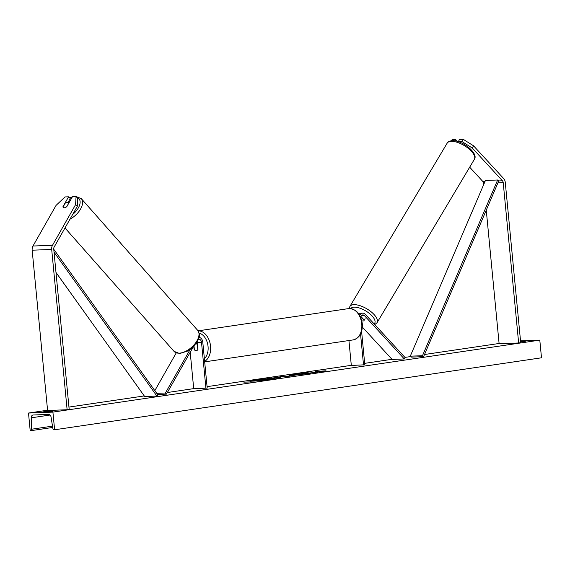 <?xml version="1.0" encoding="UTF-8"?>
<svg xmlns="http://www.w3.org/2000/svg" width="570" height="570" viewBox="0 0 570 570"><rect width="100%" height="100%" fill="white"/><g stroke="black" fill="none" stroke-linecap="round" stroke-linejoin="round"><path stroke-width="0.85" d="M64.246 207.786A3.555 1.86 -42.6 0 0 66.832 206.604L72.49 196.643L76.074 196.5L77.712 198.289L77.228 206.426L54.15 247.052A2.843 2.066 87.8 0 0 53.744 249.14L69.177 409.431L67.125 409.737L47.595 410.493L32.162 250.202A5.686 4.133 87.8 0 1 32.982 246.026L56.06 205.399L65.001 196.935L68.585 196.792L62.928 206.753A3.555 1.86 -42.6 0 0 63.206 207.423A3.555 1.86 -42.6 0 0 64.246 207.786M77.228 206.426L75.582 204.637L52.511 245.271A5.686 4.133 87.8 0 0 51.692 249.446L67.125 409.737M68.585 196.792L70.224 198.581L68.051 202.407M75.582 204.637L76.074 196.5M463.154 139.279L459.57 139.415L458.309 141.631L461.892 141.495L472.281 148.022L502.426 180.783A2.843 2.066 -92.2 0 1 503.217 182.692L518.65 342.983L520.702 342.684L505.269 182.393A5.686 4.133 -92.2 0 0 503.68 178.574L473.535 145.806L463.154 139.279L461.892 141.495M472.281 148.022L473.535 145.806M469.68 167.181L482.897 181.545A2.843 2.066 -92.2 0 1 483.688 183.455L483.773 184.359M486.26 210.159L499.12 343.746L518.65 342.983M454.931 140.854L455.665 139.572L452.081 139.707L451.497 140.733M455.665 139.572L457.339 141.396M365.121 318.673L364.13 320.333A3.555 1.503 30.8 0 1 364.045 320.568A3.555 1.503 30.8 0 1 363.047 320.974A3.555 1.589 29.6 0 1 361.822 320.81M359.734 315.381A5.337 3.876 -92.2 0 1 362.741 313.144A5.337 3.876 -92.2 0 1 365.306 314.327L405.092 357.575L404.308 358.958L392.103 359.435L362.356 327.102M358.387 313.322A5.337 3.876 -92.2 0 1 358.594 313.308L362.741 313.144M360.561 317.027A3.555 2.586 -92.2 0 1 362.812 314.925A3.555 2.586 -92.2 0 1 364.522 315.709L404.308 358.958M361.601 331.448L364.807 364.793L351.32 365.463L348.926 340.539M360.831 316.371L364.18 320.012A3.555 1.589 29.6 0 1 364.166 320.276M363.525 364.985L360.554 334.084M190.209 352.253L193.722 388.761L207.209 388.092L202.785 342.157A5.337 3.876 87.8 0 0 199.023 337.397M205.927 388.284L201.509 342.342A3.555 2.586 87.8 0 0 198.809 339.171A3.555 2.586 87.8 0 0 198.453 339.214M193.8 346.289L194.099 349.367A3.555 2.437 -98.4 0 0 196.365 350.692A3.555 2.437 -98.4 0 0 198.004 349.218L197.355 342.506A3.555 2.586 87.8 0 0 197.227 341.765M193.316 346.795L166.433 394.126L165.407 393.008L156.743 393.343M190.088 349.545L165.407 393.008M176.237 352.923L154.812 390.642M166.433 394.126L157.548 394.469M195.973 343.689A3.555 2.437 81.6 0 1 197.313 344.586L197.555 344.551M194.021 346.054L194.377 349.766A3.555 2.437 81.6 0 0 196.365 350.692L196.365 350.692A3.555 2.437 81.6 0 0 197.797 349.631L197.313 344.586M63.006 207.081L65.251 203.127A3.555 1.938 138.5 0 1 67.452 202.321A3.555 1.938 138.5 0 1 68.55 202.735A3.555 1.938 138.5 0 1 68.763 203.098L68.799 203.141M66.719 206.696L68.763 203.098M254.028 380.14A11.991 0.648 -5.5 0 0 250.33 380.974A11.991 0.648 -5.5 0 0 257.59 380.867A11.991 0.648 -5.5 0 0 270.493 379.506A11.991 0.648 -5.5 0 0 274.198 378.672A11.991 0.648 -5.5 0 0 266.938 378.779A11.991 0.648 -5.5 0 0 254.028 380.14M253.052 380.653A11.991 0.648 -5.5 0 0 250.8 381.102M520.581 341.459L525.383 341.273L520.631 341.957M52.497 411.284L47.524 411.226L42.914 411.903L52.497 411.284M304.437 374.027L291.726 375.459C288.855 375.545 288.969 375.345 292.047 374.861L298.438 374.134L294.49 374.768C293.108 374.989 293.151 375.074 294.626 375.024L304.515 373.956M291.726 375.459C288.855 375.545 288.969 375.345 292.047 374.861L293.486 375.017M294.49 374.768C293.108 374.989 293.151 375.074 294.626 375.024L294.647 375.281M300.889 374.654L300.832 374.269M277.305 377.604L279.514 377.112C281.637 377.048 281.338 377.219 278.616 377.625L280.005 377.725L277.163 378.145L267.394 378.523L280.932 377.155M308.377 372.923L308.057 372.516L304.686 373.008L305.121 373.378L298.317 373.956L308.085 373.571L310.921 373.151L308.334 373.143L317.953 372.11L308.399 373.136M52.91 412.103L28.5 413.051L30.203 430.721L30.716 430.699A1.603 1.097 -98.4 0 0 30.794 430.692A1.603 1.097 -98.4 0 0 31.671 429.217L31.293 417.81A3.021 2.073 81.6 0 1 32.946 415.017A3.021 2.073 81.6 0 1 33.096 415.003L48.721 414.397A3.021 2.073 81.6 0 1 51.051 417.041L52.868 428.391A1.603 1.097 -98.4 0 0 54.1 429.794L54.613 429.773L52.91 412.103L539.797 340.126L520.524 340.874M499.099 343.482L424.515 354.504M410.721 356.549L404.935 357.404M391.996 359.314L364.672 363.354M351.312 365.327L207.074 386.652M193.715 388.626L167.338 392.523M144.267 395.936L68.949 407.073M47.574 410.229L28.5 413.051M251.163 381.864L243.846 382.149L251.178 381.964M325.99 370.799L315.595 371.54L326.026 371.113M291.192 375.879L285.299 376.941L279.863 376.677L291.192 375.879M539.797 340.126L541.5 357.796L54.613 429.773M47.574 411.725L47.524 411.226M265.499 379.157L272.282 378.858L262.834 380.254L253.044 380.632L265.499 379.157M259.094 380.753L253.044 380.632M268.997 379.342L265.691 379.976M269.026 379.698L272.268 379.214M272.317 379.207L272.282 378.858A11.991 0.648 -5.5 0 1 273.757 378.893M272.204 378.865A11.991 0.648 -5.5 0 0 266.696 379.15M266.903 379.549L266.418 379.349M308.341 373.193L308.057 372.516M308.391 373.528L308.334 373.143M308.092 372.866L305.05 373.314M276.771 377.525L272.51 378.017L276.771 377.525M275.545 378.209L276.828 377.882M276.471 378.067L276.799 377.525M270.686 378.395L272.524 378.131M290.465 375.488L292.082 375.21M293.486 374.989L293.536 375.366M300.889 374.618L301.751 374.533M285.998 376.421L288.285 376.086L284.387 376.357L287.23 376.599M286.033 376.777L284.387 376.357M281.694 376.77L282.585 376.278M282.62 376.635L284.401 376.499M288.299 376.221L289.474 376.136M262.848 379.691L262.471 379.755M363.047 320.974A3.555 1.503 30.8 0 1 361.808 320.76M360.611 316.884A3.555 1.503 30.8 0 1 361.202 317.148L361.337 316.92M364.13 320.333L361.202 317.148M55.988 272.439L144.695 396.542L156.9 396.065L54.029 252.154M53.751 249.261L157.812 394.832L156.9 396.065M502.426 180.783L498.764 180.925L423.603 356.635L411.397 357.112L410.279 356.179L422.484 355.709L423.603 356.635M498.764 180.925L497.646 179.999L485.441 180.469L410.279 356.179M497.646 179.999L422.484 355.709M51.692 249.446L32.162 250.202M52.511 245.271L32.982 246.026M503.217 182.692L497.916 182.899M484.172 183.433L483.688 183.455M485.013 181.46L482.897 181.545M364.522 315.709L361.166 315.837M201.509 342.342L197.355 342.506M204.381 358.708A14.043 9.619 -98.4 0 0 208.05 346.418A14.043 9.619 -98.4 0 0 199.094 333.065M198.118 330.885A15.825 10.837 81.6 0 1 210.551 346.182A15.825 10.837 81.6 0 1 204.637 361.352M361.743 323.831A15.825 10.837 -98.4 0 0 348.569 308.605C356.143 308.776 360.724 313.814 362.292 323.71C362.734 332.595 359.706 337.996 353.193 339.905A15.825 10.837 -98.4 0 0 361.743 323.831M190.038 352.552A14.043 9.619 -98.4 0 0 190.302 353.179M72.661 214.463A14.043 7.659 -41.5 0 0 76.864 197.363M73.594 196.6L75.625 196.401L81.289 198.631A15.825 8.628 138.5 0 1 69.968 219.208M178.866 353.165A15.825 8.628 -41.5 0 0 194.634 344.159A15.825 8.628 -41.5 0 0 197.712 330.372C201.196 336.663 198.581 337.832 196.949 342.235L192.204 347.843L187.922 350.956L179.664 353.557L174 351.327A15.825 8.628 -41.5 0 0 178.866 353.165M72.048 197.419A14.043 7.659 -41.5 0 0 69.832 198.153M30.794 430.692L52.718 427.45L30.873 430.678M50.11 415.031L31.293 417.81M52.504 426.132L31.671 429.217M271.826 378.231L271.79 377.874M474.347 159.358C478.85 153.522 462.519 140.277 452.637 140.669C449.616 140.883 447.792 141.716 447.158 143.163A15.825 6.69 30.8 0 1 451.618 141.332A15.825 6.69 30.8 0 1 468.127 148.228A15.825 6.69 30.8 0 1 474.347 159.358L377.062 322.691A15.825 6.69 -149.2 0 0 370.842 311.562A15.825 6.69 -149.2 0 0 354.333 304.665A15.825 6.69 -149.2 0 0 349.873 306.496L349.253 308.527M350.728 308.562A14.043 5.935 30.8 0 1 354.533 307.166A14.043 5.935 30.8 0 1 369.994 313.956A14.043 5.935 30.8 0 1 374.084 323.874M198.089 330.849L348.569 308.605M196.08 343.546L197.441 343.347M204.687 361.865L353.193 339.905M189.71 353.129L190.451 354.768M81.289 198.631L197.712 330.372M64.987 227.971L174 351.327M72.354 196.871L69.569 197.868M277.298 377.54L277.334 377.896M447.158 143.163L349.873 306.496M374.768 324.615L377.062 322.691"/></g></svg>
